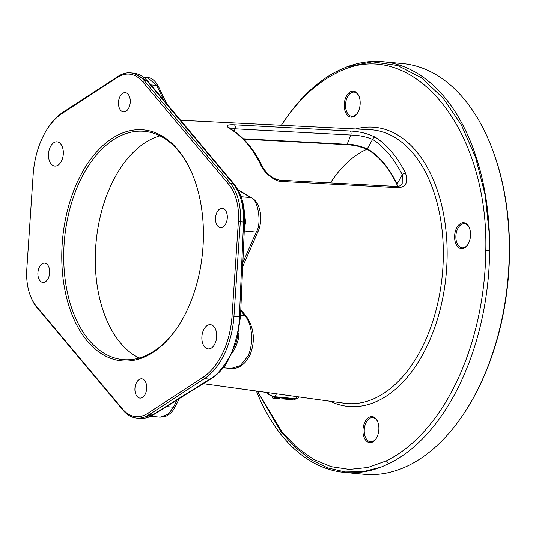 <?xml version="1.0" encoding="UTF-8"?>
<svg xmlns="http://www.w3.org/2000/svg" width="536" height="536" viewBox="0 0 536 536"><rect width="100%" height="100%" fill="white"/><g stroke="black" fill="none" stroke-linecap="round" stroke-linejoin="round"><path stroke-width="0.8" d="M257.427 391.193L282.184 432.19L297.192 447.714L313.587 459.359L331.101 466.668L349.358 469.415L367.924 467.486L386.356 460.88A203.506 123.32 -84.6 0 0 485.79 250.533C488.772 127.173 410.516 33.889 336.762 72.869A203.506 123.32 -84.6 0 0 281.346 125.29L281.434 125.143A206.26 124.989 95.4 0 1 338.605 70.451L346.558 67A206.26 124.989 95.4 0 1 383.026 61.727A206.26 124.989 95.4 0 1 489.529 237.716L489.649 250.513A206.26 124.989 95.4 0 1 460.612 382.563A206.26 124.989 95.4 0 1 388.868 463.707L381.103 467.097A206.26 124.989 95.4 0 1 344.447 472.43A206.26 124.989 95.4 0 1 256.382 391.046M383.026 61.727L402.623 63.57A206.26 124.989 95.4 0 1 490.634 144.794A206.26 124.989 95.4 0 1 480.216 384.406A206.26 124.989 95.4 0 1 465.643 410.857A206.26 124.989 95.4 0 1 364.051 474.273L344.447 472.43M490.634 144.794L491.003 145.725A204.879 124.158 -84.6 0 1 480.658 383.736A204.879 124.158 95.4 0 1 466.186 410.013L465.643 410.857M257.374 391.186L280.931 431.735L295.209 447.426L310.84 459.633L327.59 467.895L345.137 471.961L363.113 471.693L381.103 467.097M489.475 235.914L485.194 195.191L475.667 157.638L461.355 124.895L443.038 98.121L421.631 77.921L397.766 65.539L372.359 61.814L346.558 67M371.649 442.401A13.065 7.913 -84.6 0 0 376.125 438.595A13.065 7.913 -84.6 0 0 377.706 421.745A13.065 7.913 -84.6 0 0 370.175 416.814A13.065 7.913 -84.6 0 0 362.973 432.056A13.065 7.913 -84.6 0 0 371.649 442.401M351.469 91.348A13.065 7.913 -84.6 0 0 344.266 106.59A13.065 7.913 -84.6 0 0 352.943 116.935A13.065 7.913 -84.6 0 0 357.418 113.13A13.065 7.913 -84.6 0 0 358.999 96.279A13.065 7.913 -84.6 0 0 351.469 91.348M470.508 233.254A13.065 7.913 -84.6 0 0 469.362 227.847A13.065 7.913 -84.6 0 0 460.049 223.807A13.065 7.913 -84.6 0 0 454.628 238.158A13.065 7.913 -84.6 0 0 459.587 248.202A13.065 7.913 -84.6 0 0 467.781 244.697A13.065 7.913 -84.6 0 0 470.508 233.254M139.052 358.068A114.63 69.466 95.4 0 1 111.448 184.257A114.63 69.466 95.4 0 1 159.922 135.843M179.158 324.776A114.63 69.466 95.4 0 1 122.965 359.602A114.63 69.466 95.4 0 1 68.233 296.106A114.63 69.466 95.4 0 1 79.844 181.289A114.63 69.466 -84.6 0 1 144.398 131.34A114.63 69.466 -84.6 0 1 193.127 176.022M330.464 182.91A124.091 75.201 95.4 0 1 367.073 149.182M397.806 186.387L397.029 184.143C389.277 167.795 379.374 155.989 367.328 148.727A0.69 0.523 -59.3 0 0 367.696 149.484C358.437 145.959 351.435 144.345 346.692 144.64L243.672 139.132M397.216 184.685A0.69 0.382 -25.1 0 1 397.029 184.143L402.268 174.77L402.194 183.781C401.129 185.61 399.119 186.495 396.158 186.434L280.422 180.23A2.747 1.621 -86.9 0 0 280.415 180.23C274.546 179.587 266.841 175.038 262.131 165.925C254.178 149.383 243.954 137.229 231.465 129.457L229.086 127.695L229.301 128.325M346.692 144.64A0.69 0.409 -86.9 0 0 347.14 144.298L350.839 135.032C358.571 135.186 365.82 136.64 372.587 139.387L367.328 148.727C358.376 145.484 351.65 144.01 347.14 144.298L243.277 138.75M234.158 131.206L235.11 128.828L350.839 135.032A2.747 1.621 93.1 0 0 349.908 131.012C359.033 131.374 367.515 133.451 375.354 137.25A2.747 2.09 122.6 0 0 372.587 139.387C384.406 147.031 394.302 158.83 402.268 174.77A2.747 1.554 153.6 0 1 405.585 173.289C408.399 182.81 405.672 187.6 397.411 187.64L281.688 181.476C274.412 181.811 263.478 171.721 260.932 165.289A2.747 1.548 -25.5 0 1 262.131 165.925M230.507 128.841L235.11 128.828A2.747 1.621 93.1 0 0 234.145 124.801L349.908 131.012M260.932 165.289C252.985 148.82 242.895 136.794 230.674 129.216C225.107 125.96 226.266 124.486 234.145 124.801M230.674 129.216A2.747 2.09 -58.5 0 1 231.465 129.457M47.155 129.203L47.691 128.359A68.755 41.661 95.4 0 1 62.933 112.299L118.255 76.253A45.835 27.778 95.4 0 1 130.67 72.863A45.835 27.778 95.4 0 1 144.264 80.675L230.373 183.332A45.835 27.778 95.4 0 1 240.309 221.757L233.957 316.18A68.755 41.661 95.4 0 1 204.43 378.651L149.109 414.69A45.835 27.778 95.4 0 1 136.693 418.08A45.835 27.778 95.4 0 1 123.099 410.268L36.991 307.617A45.835 27.778 95.4 0 1 31.028 297.373L30.653 296.448A44.461 26.941 95.4 0 1 26.8 269.106L33.152 174.682A67.375 40.83 95.4 0 1 47.155 129.203A67.375 40.83 95.4 0 1 62.089 113.465L117.411 77.419A44.461 26.941 95.4 0 1 142.636 81.707L228.751 184.364A44.461 26.941 95.4 0 1 238.386 221.636L232.034 316.059A67.375 40.83 95.4 0 1 203.097 377.277L147.775 413.323A44.461 26.941 95.4 0 1 122.55 409.035L36.435 306.378A44.461 26.941 95.4 0 1 30.653 296.448M238.587 332.997A2.747 0.503 175.4 0 0 238.694 333.003C239.786 338.806 234.828 350.336 230.969 354.376L224.671 366.034M230.969 354.376L226.42 363.643C221.804 370.222 216.604 375.327 210.836 378.959A2.747 1.923 58.1 0 1 209.864 379.16C216.303 375.964 223.338 367.703 230.969 354.376C236.59 339.677 239.398 327.114 239.398 316.689L240.476 316.776L236.684 341.184L230.969 354.376M231.076 368.493L240.376 365.599L248.034 355.978C253.87 343.429 252.436 324.226 245.046 315.918A4.127 2.814 -40 0 1 246.6 316.675L240.785 309.741M246.6 316.675C254.332 328.581 255.411 341.492 249.83 355.415L248.034 355.978M147.775 413.323L149.109 414.69L152.358 414.998A2.747 1.923 58.1 0 0 153.323 414.797C148.854 417.584 144.244 418.763 139.494 418.341L152.358 414.998L209.864 379.16L204.43 378.651L203.097 377.277M142.636 81.707L144.264 80.675L146.978 80.929L133.477 73.131C137.477 73.519 141.169 75.127 144.546 77.948L148.01 81.432A2.747 1.876 -40 0 0 146.978 80.929L233.086 183.587A2.747 1.876 -40 0 1 234.125 184.089L148.01 81.432M238.386 221.636L243.558 222.058C244.021 205.858 240.53 193.034 233.086 183.587L230.373 183.332L228.751 184.364M242.5 201.214L245.629 221.824L244.342 228.825M244.65 221.944A2.747 0.409 -175.3 0 1 245.629 221.824M244.249 230.962L256.242 232.088C262.07 224.028 257.97 198.441 250.821 197.617L238.151 190.059M187.077 310.324A116.011 70.296 95.4 0 1 178.883 325.198A116.011 70.296 95.4 0 1 82.993 335.409A116.011 70.296 95.4 0 1 78.109 180.418A116.011 70.296 95.4 0 1 192.94 175.553A116.011 70.296 95.4 0 1 187.077 310.324M214.031 326.752A12.174 7.377 -84.6 0 0 210.42 324.675A12.174 7.377 -84.6 0 0 202.508 332.903A12.174 7.377 -84.6 0 0 204.538 346.846A12.174 7.377 -84.6 0 0 208.149 348.916A12.174 7.377 -84.6 0 0 216.062 340.688A12.174 7.377 -84.6 0 0 214.031 326.752M51.154 163.989A12.174 7.377 -84.6 0 0 54.766 166.066A12.174 7.377 -84.6 0 0 62.678 157.839A12.174 7.377 -84.6 0 0 60.648 143.896A12.174 7.377 -84.6 0 0 57.037 141.826A12.174 7.377 -84.6 0 0 49.124 150.053A12.174 7.377 -84.6 0 0 51.154 163.989M144.586 380.486A9.668 5.863 -84.6 0 0 141.718 378.838A9.668 5.863 -84.6 0 0 135.434 385.371A9.668 5.863 -84.6 0 0 137.049 396.439A9.668 5.863 -84.6 0 0 139.909 398.087A9.668 5.863 -84.6 0 0 146.201 391.555A9.668 5.863 -84.6 0 0 144.586 380.486M48.314 278.191A9.668 5.863 -84.6 0 0 49.292 268.509A9.668 5.863 -84.6 0 0 44.676 263.149A9.668 5.863 -84.6 0 0 39.235 267.364A9.668 5.863 -84.6 0 0 38.257 277.045A9.668 5.863 -84.6 0 0 42.873 282.405A9.668 5.863 -84.6 0 0 48.314 278.191M120.6 110.255A9.668 5.863 -84.6 0 0 123.468 111.903A9.668 5.863 -84.6 0 0 129.752 105.371A9.668 5.863 -84.6 0 0 128.138 94.296A9.668 5.863 -84.6 0 0 125.277 92.654A9.668 5.863 -84.6 0 0 118.985 99.187A9.668 5.863 -84.6 0 0 120.6 110.255M216.872 212.551A9.668 5.863 -84.6 0 0 215.887 222.232A9.668 5.863 -84.6 0 0 220.51 227.592A9.668 5.863 -84.6 0 0 225.951 223.378A9.668 5.863 -84.6 0 0 226.929 213.69A9.668 5.863 -84.6 0 0 222.313 208.337A9.668 5.863 -84.6 0 0 216.872 212.551M150.918 84.896L156.72 85.438L147.501 77.573L143.614 77.211M150.65 416.264L160.11 417.149L168.217 414.187L173.463 407.206L177.141 399.957M377.833 422.067A12.147 7.363 -84.6 0 0 372.775 417.584A12.147 7.363 -84.6 0 0 370.952 417.779A12.147 7.363 95.4 0 0 364.225 430.475A12.147 7.363 95.4 0 0 370.503 441.771A12.147 7.363 95.4 0 0 372.319 441.57A12.147 7.363 -84.6 0 0 376.305 438.307M359.127 96.601A12.147 7.363 95.4 0 0 354.068 92.118A12.147 7.363 95.4 0 0 352.246 92.313A12.147 7.363 -84.6 0 0 345.519 105.009A12.147 7.363 -84.6 0 0 351.797 116.305A12.147 7.363 -84.6 0 0 353.613 116.104A12.147 7.363 95.4 0 0 357.599 112.841M469.489 228.162A12.147 7.363 -84.6 0 0 464.431 223.68A12.147 7.363 -84.6 0 0 455.908 238.051A12.147 7.363 95.4 0 0 462.159 247.867A12.147 7.363 95.4 0 0 467.962 244.403M292.87 399.106L292.529 399.829L283.819 399.012L283.129 398.188M284.16 398.288L283.819 399.012M279.645 397.859L279.236 398.724L272.697 398.114L272.214 397.538L272.482 396.975M273.146 397.163L272.697 398.114M489.649 250.513L485.79 250.533M388.868 463.707L386.356 460.88M338.605 70.451L336.762 72.869M330.129 401.256A140.177 84.949 95.4 0 0 427.4 345.365A140.177 84.949 -84.6 0 0 437.745 191.439A140.177 84.949 -84.6 0 0 355.703 128.995M203.238 383.696L344.393 403.226A137.41 83.268 95.4 0 0 423.983 343.616A137.41 83.268 -84.6 0 0 437.497 204.35A137.41 83.268 -84.6 0 0 370.081 129.705L180.592 120.272M375.354 137.25C387.394 145.028 397.478 157.041 405.585 173.289M397.411 187.64A2.747 1.621 -86.9 0 0 396.158 186.434M281.688 181.476A2.747 1.621 -86.9 0 0 280.422 180.23M240.53 315.496L245.046 315.918L240.738 310.78M62.089 113.465L62.933 112.299M117.411 77.419L118.255 76.253M232.034 316.059L239.398 316.689L243.558 222.058L244.637 222.145C245.12 206.327 241.615 193.643 234.125 184.089M36.435 306.378L36.991 307.617M122.55 409.035L123.099 410.268M241.1 196.705L250.821 197.617A4.127 3.176 -59.2 0 1 251.887 197.965L237.91 189.63M242.855 262.66L256.242 232.088A4.127 1.769 23.6 0 0 258.077 231.438M163.761 100.205L156.72 85.438A4.127 2.258 -25.5 0 1 158.388 86.356C155.051 80.514 151.42 77.586 147.501 77.573M166.549 406.556L173.463 407.206A4.127 1.595 26.9 0 0 175.198 406.77L179.366 398.57M294.941 399.3A1.373 0.831 -84.6 0 0 295.711 398.697A5.501 2.245 -154.7 0 0 298.103 397.967L294.941 399.3L274.251 397.357L268.121 394.255A1.373 0.938 -40 0 1 268.08 393.27L267.518 392.587M274.251 397.357A1.373 0.831 -84.6 0 0 275.022 396.754A5.501 2.245 -154.7 0 1 268.08 393.27L268.348 392.707M296.696 396.627L295.711 398.697L275.022 396.754L276.409 393.819M397.618 186.407L396.921 184.525C389.216 168.284 379.408 156.586 367.502 149.43C366.369 148.613 363.857 147.675 359.971 146.623C358.055 145.899 347.308 144.459 346.758 144.653L243.679 139.146M223.298 367.763L231.184 368.507M153.323 414.797L210.836 378.959M249.816 355.448L245.341 362.108C240.952 366.832 236.195 368.962 231.063 368.493M242.681 266.606L258.084 231.431C263.183 220.082 260.851 203.131 251.887 197.965M240.476 316.776L244.637 222.145M136.693 418.08L139.581 418.348M130.67 72.863L133.558 73.137M166.609 103.602L158.388 86.356M175.198 406.764C174.347 408.466 172.016 413.109 166.18 416.103L160.11 417.149M268.121 394.255L266.62 392.466M298.103 397.967L298.612 396.895"/></g></svg>
